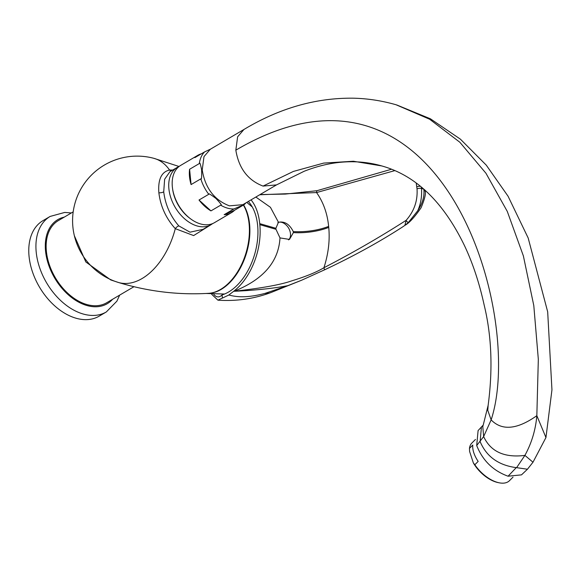 <?xml version="1.0" encoding="UTF-8"?>
<svg xmlns="http://www.w3.org/2000/svg" width="581" height="581" viewBox="0 0 581 581"><rect width="100%" height="100%" fill="white"/><g stroke="black" fill="none" stroke-linecap="round" stroke-linejoin="round"><path stroke-width="0.87" d="M222.385 298.075L228.761 295.061A33.335 14.3 174.4 0 0 229.212 295.075C238.776 297.777 250.709 297.218 265.009 293.383A53.191 25.992 69 0 0 270.928 292.555C253.999 298.852 236.336 301.394 217.919 300.174L222.385 298.075L222.08 294.916A51.912 14.336 92.2 0 1 217.599 296.862A51.912 14.336 92.2 0 1 213.873 294.509M222.08 294.916A52.087 31.97 -73.9 0 0 228.602 291.996A52.087 31.97 -73.9 0 0 256.09 248.632A52.087 31.97 -73.9 0 0 248.334 201.462M217.919 300.174L211.716 294.335M228.761 295.061L233.794 291.204A54.302 33.328 -73.9 0 0 259.823 224.651L259.729 223.634A54.302 33.328 -73.9 0 0 251.057 199.864M260.077 194.562L285.315 194.076L316.914 190.713A4.43 2.353 76.2 0 0 316.565 192.565C323.348 202.224 327.372 213.503 328.635 226.394L328.737 227.411C330.001 240.323 328.396 253.766 323.937 267.725C352.936 252.706 380.337 236.895 406.148 220.308C414.159 211.223 417.783 200.757 417.027 188.905A3.326 1.423 -5.6 0 1 421.486 188.484L421.356 187.111M391.471 169.253L316.914 190.713M394.768 170.632L316.565 192.565L259.743 194.758M417.027 188.905L416.221 183.095M423.847 189.159L423.941 190.263C424.42 196.828 422.343 203.677 417.703 210.809L408.211 222.676L405.022 225.268C409.191 223.06 414.551 217.214 421.102 207.729C424.718 199.043 426.055 193.524 425.103 191.185A3.326 1.351 176 0 0 423.941 190.263M259.729 223.634L275.881 228.289L278.459 222.269C284.617 221.1 289.556 224.201 293.274 231.587L293.376 232.603L289.483 239.416L279.991 237.912C278.626 261.748 263.309 279.541 234.034 291.27C261.632 288.191 280.913 284.697 291.887 280.812C305.933 276.52 316.616 272.155 323.937 267.725A4.43 1.903 62.7 0 0 324.663 269.78C353.204 256.352 379.102 242.124 402.35 227.098L404.884 225.377L406.148 220.308A3.326 1.264 -136.2 0 0 408.211 222.668M417.703 210.809C420.782 203.946 422.046 196.509 421.486 188.484L423.723 189.123M324.663 269.78L301.604 280.238L287.871 285.627L265.009 293.383M233.794 291.204L234.034 291.27C249.794 290.667 273.048 288.677 287.871 285.627M288.546 239.888A10.197 6.754 59.5 0 0 290.478 233.78A10.197 6.754 59.5 0 0 290.471 233.685A13.944 13.944 0 0 0 284.639 223.765A10.197 6.754 59.5 0 0 277.871 222.603M279.991 237.912L275.982 229.299L259.823 224.651M275.881 228.289A10.197 6.754 59.5 0 0 275.917 228.791A10.197 6.754 59.5 0 0 275.982 229.299M255.843 197.046L270.426 207.301L278.459 222.269M243.606 204.955A50.975 31.287 106.1 0 1 249.59 224.244A50.975 31.287 -73.9 0 1 209.015 293.311M172.731 170.066L169.536 170.022C161.431 171.903 157.872 179.485 158.867 192.783C160.53 206.386 166.006 218.34 175.288 228.66A64.556 39.624 106.1 0 1 118.161 282.395C148.09 291.509 178.251 295.155 208.652 293.332A51.201 31.425 -73.9 0 0 249.111 223.983A51.201 31.425 -73.9 0 0 243.388 205.078M212.617 223.583A33.248 22.034 -120.5 0 1 210.976 224.716A33.248 22.034 -120.5 0 1 185.063 219.204A33.248 22.034 -120.5 0 1 168.897 188.789A33.248 22.034 -120.5 0 1 177.27 167.393L169.884 171.736L164.634 179.238L163.719 191.839C165.345 204.802 170.378 216.154 178.817 225.886A4.43 2.353 136 0 0 175.288 228.66L193.64 235.574L211.353 224.484M119.076 282.678L110.731 279.933L85.835 261.966L74.361 235.719M178.817 225.886L190.009 232.175L203.103 229.342L210.976 224.716M133.95 286.709L106.686 302.745A47.649 31.585 -120.5 0 1 69.553 294.843A47.649 31.585 -120.5 0 1 46.378 251.253A47.649 31.585 -120.5 0 1 58.383 220.584L73.184 211.883M106.323 311.953L99.169 316.158A55.406 36.726 -120.5 0 1 55.994 306.979A55.406 36.726 -120.5 0 1 29.05 256.294A55.406 36.726 59.5 0 1 43.001 220.627L50.155 216.422A55.406 36.726 59.5 0 0 36.204 252.081A55.406 36.726 -120.5 0 0 63.147 302.774A55.406 36.726 -120.5 0 0 106.323 311.953L116.89 301.169L119.671 295.104M189.769 218.224A31.323 20.763 -120.5 0 1 172.63 189.079M177.27 167.393A33.248 22.034 -120.5 0 1 179.057 166.5L153.885 158.33A64.564 64.564 0 0 0 72.894 226.989A64.564 64.564 0 0 0 118.161 282.395M474.83 464.735L478.163 461.416A26.595 14.075 -134.9 0 1 472.796 445.046L469.47 448.365L469.608 451.488L473.362 462.941L474.83 464.735A26.595 14.075 45.1 0 0 497.358 482.361A26.595 14.075 45.1 0 0 499.115 482.796A26.595 14.075 45.1 0 0 509.435 480.705L513.03 477.117M499.115 482.796L498.099 482.586A25.491 13.486 -134.9 0 1 473.362 462.941M475.461 439.454L471.866 443.049A26.595 14.075 45.1 0 0 469.47 448.365M483.123 425.198L478.098 430.579L476.696 445.533C482.709 460.595 493.167 470.821 508.063 476.209L521.506 474.859L527.446 469.23L516.603 467.654L524.904 455.395C531.659 443.042 535.638 429.802 536.837 415.676L538.326 359.29L533.801 305.599L523.372 255.909L507.286 211.426L485.934 173.225L459.84 142.243L429.642 119.236L396.06 104.762C382.102 100.76 368.049 98.574 353.887 98.204C316.325 97.615 279.672 108.037 243.94 129.483L237.614 136.826L235.835 150.174C238.82 168.323 247.891 180.292 263.048 186.087L276.498 184.903L304.204 171.25C316.638 166.377 328.802 163.377 340.677 162.273C354.962 160.944 368.659 162.172 381.761 165.934L353.371 161.242L323.711 163.087L293.398 171.424L263.048 186.087M481.446 426.824L480.131 441.647C486.522 456.637 498.563 465.301 516.269 467.625L508.063 476.209M483.152 425.256L482.789 426.607L483.639 436.578C490.669 451.669 504.424 457.944 524.904 455.395L532.995 462.222L527.446 469.23M532.995 462.222L545.951 437.544L536.837 415.676C517.155 429.57 501.926 430.971 491.141 419.889C525.071 316.66 443.121 28.295 235.835 150.174M381.761 165.934L381.782 165.941C415.807 175.447 443.376 202.006 464.48 245.618C472.767 263.157 479.332 282.969 484.169 305.054C491.628 335.774 492.949 369.167 488.149 405.226L487.771 410.317L491.141 419.889L483.639 436.578L476.696 445.533M276.498 184.903L242.88 204.672L229.43 205.856C214.273 200.06 205.202 188.091 202.217 169.942L203.996 156.594L210.315 149.252L243.94 129.483M210.518 149.128L204.592 151.91A33.248 22.034 59.5 0 0 199.319 163.551C199.711 161.874 200.474 163.958 201.622 169.797C201.825 176.994 201.556 180.016 200.823 178.854A33.248 22.034 59.5 0 0 208.746 194.294C208.209 193.015 210.605 194.41 215.943 198.462C220.867 203.662 222.45 205.899 220.678 205.173A33.248 22.034 59.5 0 0 227.382 208.107A33.248 22.034 59.5 0 0 233.882 208.971L244.31 204.534L245.894 202.9M234.586 210.257L224.15 214.687A33.248 22.034 -120.5 0 0 231.572 212.602A33.248 22.034 -120.5 0 0 234.586 210.257L244.31 204.534M224.15 214.687L233.882 208.971M204.592 151.91L194.86 157.625A33.248 22.034 -120.5 0 1 197.874 155.28L180.706 165.374A33.248 22.034 -120.5 0 0 174.38 196.08A33.248 22.034 -120.5 0 0 200.489 223.925A33.248 22.034 59.5 0 0 214.404 222.697L231.572 212.602M220.678 205.173L210.954 210.888A33.248 22.034 -120.5 0 1 199.014 200.017L208.746 194.294M191.091 184.576L189.595 169.267A33.248 22.034 -120.5 0 0 191.091 184.576L200.823 178.854M189.595 169.267L199.319 163.551M197.874 155.28A33.248 22.034 -120.5 0 1 201.382 153.791M210.954 210.888L199.014 200.017M416.831 186.886A3.326 1.423 -5.6 0 1 420.353 186.298M293.376 232.603A39.893 17.11 174.4 0 0 328.737 227.411M293.274 231.587A39.893 17.11 174.4 0 0 328.635 226.394M171.286 170.916A4.43 3.769 -96.5 0 1 169.536 170.022A64.556 39.624 -73.9 0 0 153.885 158.33M158.867 192.783A4.43 1.903 174.4 0 0 163.719 191.839M64.288 217.112A48.76 32.318 59.5 0 0 45.543 251.014A48.76 32.318 -120.5 0 0 73.032 298.59A48.76 32.318 -120.5 0 0 112.591 299.273M425.103 191.185L425.009 190.096M301.604 280.238L270.928 292.555M246.765 202.384L252.27 206.974M224.564 294.022L206.182 293.478M50.155 216.422L64.723 212.435L71.369 212.951M488.091 405.531L483.269 424.907M545.951 437.544L551.95 389.836L547.68 311.837L528.18 238.007L508.063 196.225L486.268 165.142L460.384 139.149L430.412 118.807L396.772 104.965"/></g></svg>

